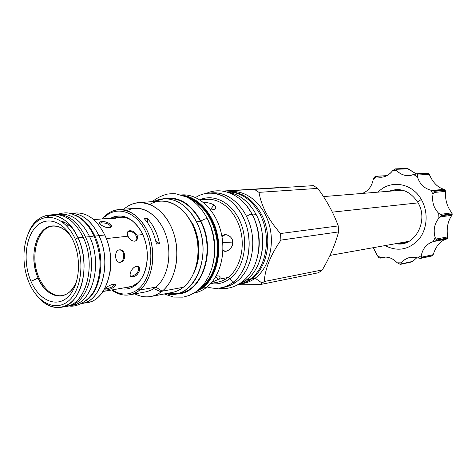 <?xml version="1.0" encoding="UTF-8"?>
<svg xmlns="http://www.w3.org/2000/svg" width="476" height="476" viewBox="0 0 476 476"><rect width="100%" height="100%" fill="white"/><g stroke="black" fill="none" stroke-linecap="round" stroke-linejoin="round"><path stroke-width="0.71" d="M49.171 215.027C60.767 214.73 70.394 222.334 78.046 237.845C91.404 265.37 81.128 305.092 61.124 307.3C51.997 308.579 43.721 304.462 36.307 294.941C47.433 309.828 64.48 311.851 74.988 298.19C85.585 284.702 87.078 257.498 78.046 237.845L75.279 239.083C65.753 217.847 46.553 211.213 34.79 223.565C22.878 235.626 20.456 262.877 29.173 282.934C37.705 303.141 56.049 312.048 68.806 300.695C81.705 289.664 84.99 260.146 75.279 239.083C65.753 217.847 46.553 211.213 34.79 223.565C22.878 235.626 20.456 262.877 29.173 282.934C37.705 303.141 56.049 312.048 68.806 300.695C81.705 289.664 84.99 260.146 75.279 239.083L78.046 237.845C65.67 209.125 37.574 208.107 28.316 233.305C33.064 222.209 40.014 216.116 49.171 215.027L54.323 214.634C65.92 214.331 75.535 221.887 83.181 237.304C75.535 221.875 65.908 214.319 54.306 214.634M30.94 281.251C38.818 299.862 55.704 307.966 67.396 297.494C79.212 287.314 82.193 260.277 73.31 240.957C64.599 221.477 46.981 215.289 36.128 226.612C25.145 237.655 22.896 262.782 30.94 281.251L39.109 277.871C44.946 290.336 52.634 296.31 62.166 295.792C52.634 296.31 44.946 290.336 39.109 277.871C29.452 257.105 37.122 227.201 53.11 225.892C37.122 227.201 29.452 257.105 39.109 277.871L38.08 278.026C31.565 263.121 32.767 243.022 40.936 232.77C49.028 222.381 62.915 224.16 71.62 237.548C66.021 229.384 59.678 225.511 52.592 225.927C36.319 226.659 28.274 256.969 38.08 278.026L30.94 281.251C38.818 299.862 55.704 307.966 67.396 297.494C79.212 287.314 82.193 260.277 73.31 240.957C64.599 221.477 46.981 215.289 36.128 226.612C25.145 237.655 22.896 262.782 30.94 281.251M81.86 303.51L87.632 302.45C107.6 300.201 117.965 261.651 104.756 235.013L98.943 235.632C112.223 262.538 101.769 301.445 81.717 303.533L81.86 303.51C101.834 301.266 112.181 262.46 98.943 235.632L104.756 235.013C97.187 219.995 87.614 212.647 76.035 212.956L70.037 213.421C81.676 213.028 91.309 220.43 98.943 235.632C91.35 220.507 81.765 213.099 70.186 213.409M142.776 234.555L136.945 235.203C138.076 238.47 137.32 240.463 134.666 241.189C131.894 241.106 129.662 239.44 127.979 236.191L106.35 238.583L127.979 236.191C126.664 233.061 127.247 231.247 129.728 230.735C132.685 230.681 135.089 232.169 136.945 235.203C137.951 237.744 137.582 239.612 135.839 240.814L134.666 241.189C131.894 241.106 129.662 239.44 127.979 236.191C126.884 233.74 127.074 232.032 128.55 231.074L129.728 230.735L128.984 231.407L127.741 231.782L128.984 231.407C133.339 230.61 139.046 237.459 135.963 240.743C139.046 237.459 133.339 230.61 128.984 231.407L129.728 230.735C132.685 230.681 135.089 232.169 136.945 235.203L142.776 234.555M120.279 262.27C126.634 261.723 125.765 248.823 119.434 249.858C113.788 250.305 114.686 263.436 120.279 262.27L119.357 262.264C125.099 261.8 125.349 250.239 119.411 249.858C125.349 250.239 125.099 261.8 119.357 262.264L120.279 262.27C126.438 261.758 125.932 249.257 119.702 249.835L119.434 249.858C113.96 250.269 114.567 262.907 119.952 262.306L120.279 262.27M106.19 290.098C112.175 289.705 119.303 283.631 112.996 284.249C109.545 285.273 106.737 286.838 104.565 288.938C106.737 286.838 109.545 285.273 112.996 284.249L115.025 284.44C117.483 285.88 110.539 289.634 106.19 290.098L105.666 288.944L104.482 289.087L105.666 288.944C110.206 288.141 113.282 286.617 114.889 284.368C113.282 286.617 110.206 288.141 105.666 288.944L106.19 290.098L103.958 289.985L106.19 290.098M131.013 286.635L103 291.485M130.478 276.05L132.001 276.128L132.834 276.8C138.796 276.413 142.497 265.614 136.362 266.405C131.037 267.304 127.342 278.281 132.834 276.8L132.001 276.128C137.356 274.158 139.391 270.999 138.111 266.649C139.391 270.999 137.356 274.158 132.001 276.128L130.478 276.05L131.305 276.717L132.834 276.8C137.629 276.449 142.247 268.113 137.927 266.566L136.362 266.405C131.929 266.994 127.943 275.985 131.305 276.717M84.71 302.76C106.112 303.742 118.821 263.258 104.756 235.013L105.184 235.882C110.682 248.377 112.175 261.253 109.653 274.521C112.175 261.253 110.682 248.377 105.184 235.882L104.756 235.013C97.181 219.989 87.602 212.635 76.017 212.962M63.843 222.054L63.266 222.708L63.843 222.054M68.603 224.975L67.092 226.338L68.603 224.975M109.111 227.706C115.424 226.755 107.427 220.578 101.465 221.751C95.367 221.643 103.393 227.939 109.111 227.706L110.979 226.951C113.484 224.523 105.928 221.013 101.465 221.751L99.627 222.268C97.497 223.339 104.779 228.099 109.111 227.706M93.695 219.65L104.553 218.71L113.954 218.639C116.709 218.133 116.519 217.901 113.383 217.943L107.933 218.668M98.907 235.668C91.344 220.596 81.795 213.194 70.252 213.468C81.795 213.194 91.344 220.596 98.907 235.668C112.11 262.419 101.828 301.124 81.914 303.432C101.828 301.124 112.11 262.419 98.907 235.668L94.914 236.09C105.809 258.605 100.989 291.252 85.894 300.778C100.989 291.252 105.809 258.605 94.914 236.09C89.708 225.196 82.997 218.175 74.786 215.021C82.997 218.175 89.708 225.196 94.914 236.09L98.907 235.668M63.641 306.657C84.918 307.347 97.271 266.108 83.181 237.304L78.046 237.845L83.181 237.304C96.509 264.656 86.216 304.152 66.212 306.365L61.124 307.3M51.765 215.009L45.631 217.472L51.765 215.009M73.631 229.86C69.722 225.249 65.462 222.274 60.851 220.941M120.505 288.456L115.716 289.283M77.094 279.805C70.156 302.427 46.928 300.332 38.08 278.026C44.072 290.776 51.932 296.732 61.654 295.888L61.654 295.888C68.615 294.483 73.762 289.122 77.094 279.805M103.952 218.942L115.781 218.276M101.096 222.911L99.419 223.321L101.096 222.911L101.465 221.751L101.096 222.911C106.166 222.75 109.474 224.077 111.021 226.903C109.474 224.077 106.166 222.75 101.096 222.911M149.88 204.388C164.523 195.553 184.634 205.275 193.47 226.874C202.478 248.347 197.564 276.288 183.314 287.278C179.904 289.955 176.227 291.675 172.288 292.431C176.227 291.675 179.904 289.961 183.314 287.278L162.132 291.217L155.92 287.111L139.795 289.997L138.355 289.057C151.427 278.549 154.98 250.894 145.418 231.253C136.047 211.445 116.775 205.323 104.768 216.996L105.214 215.866L102.441 218.889L105.214 215.866L104.768 216.996C116.775 205.323 136.047 211.445 145.418 231.253C154.98 250.894 151.427 278.549 138.355 289.057C130.019 295.417 121.303 295.697 112.193 289.89C121.303 295.697 130.019 295.417 138.355 289.057L139.795 289.997C136.689 292.544 133.334 294.15 129.722 294.822C123.48 295.858 117.459 294.245 111.652 289.985C121.362 296.816 130.739 296.822 139.795 289.997L155.92 287.111L151.082 290.181L146.626 291.717L129.722 294.822M136.291 284.624C131.311 288.646 125.89 289.949 120.029 288.533C125.89 289.949 131.311 288.646 136.291 284.624L137.54 283.041L132.215 286.225L126.997 287.331C130.805 287.129 134.321 285.701 137.54 283.041L140.509 280.049L136.291 284.624C146.995 275.884 150.571 253.988 143.794 236.965C137.148 219.847 121.981 211.677 110.724 218.264C122.409 212.831 132.715 217.49 141.64 232.246C147.155 243.337 148.661 254.952 146.156 267.078C144.305 274.735 141.021 280.584 136.291 284.624M202.437 288.212L195.106 292.389L202.401 288.218L202.014 287.956L196.719 291.252L202.014 287.956C214.622 278.264 221.132 256.528 217.121 235.929C213.159 215.313 199.295 198.795 184.373 195.987C199.295 198.795 213.159 215.313 217.121 235.929C221.132 256.528 214.622 278.264 202.014 287.956L202.401 288.218C215.42 278.24 221.929 255.511 217.33 234.382C212.784 213.236 197.915 196.963 182.534 195.297C197.915 196.963 212.784 213.236 217.33 234.382C221.929 255.511 215.42 278.24 202.401 288.218L206.501 287.433C202.675 290.366 198.557 292.222 194.148 293.002M186.104 196.749C200.58 200.461 213.581 217.092 217.068 237.209C220.596 257.32 214.105 278.204 201.86 287.635L198.2 290.074L201.86 287.635L201.443 287.224L200.616 287.843L201.283 287.159L201.86 287.635C214.105 278.204 220.596 257.32 217.068 237.209C213.581 217.092 200.58 200.461 186.104 196.749M161.221 291.919L153.819 288.646L161.221 291.919M138.879 202.586L160.454 201.068C175.055 199.92 190.561 213.986 195.987 234.311C201.497 254.6 195.826 277.52 183.314 287.278L162.132 291.217C158.698 293.954 155.003 295.703 151.041 296.465C145.579 297.452 140.182 296.59 134.863 293.882C144.46 298.589 153.552 297.696 162.132 291.217C174.704 281.239 180.362 257.689 174.757 236.816C169.23 215.908 153.57 201.425 138.879 202.586C133.345 203.026 128.347 205.233 123.891 209.208C137.861 196.273 160.037 203.335 170.723 225.826C181.624 248.133 177.292 279.4 162.132 291.217L155.92 287.111L151.088 290.181L145.876 291.865M189.014 198.284C203.752 205.019 213.028 218.764 216.836 239.523C219.537 258.777 213.087 278.228 201.443 287.224C213.087 278.228 219.537 258.777 216.836 239.523C213.028 218.764 203.752 205.019 189.014 198.284M207.607 219.21C214.765 233.335 216.598 248.091 213.111 263.484C216.598 248.091 214.765 233.335 207.607 219.21M211.344 228.569C213.932 236.471 214.985 244.569 214.492 252.875C214.985 244.569 213.932 236.471 211.344 228.569M193.298 225.19C200.11 240.213 200.747 254.987 195.208 269.499C200.747 254.987 200.11 240.213 193.298 225.19L185.705 213.682L193.208 224.648C200.842 241.897 200.937 258.278 193.494 273.801C200.937 258.278 200.842 241.897 193.208 224.648L192.994 225.154L197.897 240.57C198.742 243.801 199.504 256.54 196.243 266.102M118.679 209.607C131.769 208.488 145.775 221.614 150.785 240.582C155.872 259.509 150.957 280.905 139.795 289.997C153.278 279.204 156.955 250.715 147.09 230.497C137.427 210.106 117.566 203.835 105.214 215.866C109.2 212.129 113.687 210.041 118.679 209.607L135.053 208.351C148.095 207.233 162.013 220.079 166.957 238.649C171.979 257.189 167.046 278.162 155.92 287.111C168.349 277.21 172.717 252.387 165.083 232.883C157.592 213.278 140.182 203.633 127.021 210.666M156.414 244.021L159.514 243.635C157.413 233.424 153.373 225.023 147.393 218.424C153.373 225.023 157.413 233.424 159.514 243.635L156.55 241.624L159.514 243.635L156.414 244.021C154.307 233.77 150.261 225.332 144.276 218.71L147.393 218.424L147.53 222.72L147.393 218.424L144.276 218.71C150.261 225.332 154.307 233.77 156.414 244.021M246.503 279.858L239.898 283.625L246.503 279.858C259.241 270.41 265.733 249.192 261.497 229.408C257.314 209.618 243.087 194.22 228.069 192.358C243.087 194.22 257.314 209.618 261.497 229.408C265.733 249.192 259.241 270.41 246.503 279.858L250.203 279.15L247.074 281.203L242.95 283.155L238.655 284.386L242.95 283.155L247.074 281.203L250.203 279.15L246.503 279.858M256.195 214.616C249.126 201.753 239.845 194.363 228.355 192.453C239.845 194.363 249.126 201.753 256.195 214.616C269.85 239.374 260.872 275.913 240.142 283.458C260.872 275.913 269.85 239.374 256.195 214.616L252.667 214.968C260.741 232.062 261.383 248.9 254.6 265.483C261.383 248.9 260.741 232.062 252.667 214.968L246.913 206.15L252.667 214.968L256.195 214.616M210.695 193.018C226.665 190.739 244.093 204.71 250.305 225.916C256.618 247.074 250.364 271.469 236.477 281.786C232.288 284.916 227.772 286.79 222.929 287.409M208.839 193.077L212.546 192.84C228.349 191.697 244.973 206.191 250.65 227.135C256.409 248.038 250.078 271.665 236.477 281.786L232.853 282.482C229.212 285.219 225.297 287.004 221.114 287.831C216.455 288.718 211.802 288.414 207.155 286.909C216.277 289.759 224.845 288.277 232.853 282.482L230.027 278.579C224.059 283.006 217.609 284.678 210.66 283.607C217.609 284.678 224.059 283.006 230.027 278.579L232.853 282.482C246.473 272.32 252.81 248.573 247.026 227.558C241.332 206.501 224.672 191.935 208.839 193.077C204.103 193.405 199.682 194.886 195.576 197.522C211.338 187.044 233.793 196.124 243.831 218.615C254.065 240.969 248.692 270.82 232.853 282.482L236.477 281.786C232.841 284.511 228.932 286.29 224.761 287.117L221.114 287.831M199.831 199.843L206.804 199.337C220.674 198.23 235.275 210.933 240.309 229.325C245.426 247.687 239.987 268.518 228.093 277.502L224.511 279.823L220.709 281.471L210.684 283.583M206.804 199.337L206.786 199.337C220.674 198.23 235.275 210.933 240.309 229.325C245.426 247.687 239.987 268.518 228.093 277.502L218.555 279.257L211.725 282.405L218.555 279.257L215.83 276.562L218.555 279.257C221.251 276.758 220.453 275.663 216.169 275.967L219.376 275.955C220.566 276.806 220.299 277.901 218.555 279.257L228.093 277.502L230.027 278.579C243.67 268.399 248.805 243.23 240.892 223.298C233.121 203.27 214.408 193.113 199.807 199.825C214.408 193.113 233.121 203.27 240.892 223.298C248.805 243.23 243.67 268.399 230.027 278.579L228.093 277.502L223.012 280.56L217.55 282.292M181.439 194.946C197.457 193.458 214.569 208.417 220.549 230.307C226.618 252.149 220.305 276.931 206.501 287.433C202.83 290.247 198.885 292.074 194.666 292.907L194.131 293.014M203.276 202.324C207.923 202.508 211.481 203.401 213.95 205.007C217.205 208.006 216.134 209.684 210.725 210.047L215.021 209.333C216.342 207.857 215.979 206.417 213.95 205.007L210.392 209.613L213.95 205.007C211.481 203.401 207.923 202.508 203.276 202.324M225.785 251.257C230.348 249.852 232.651 246.788 232.699 242.07C232.217 237.756 229.771 235.281 225.368 234.65L221.947 236.548C224.88 231.83 233.139 236.852 232.699 242.07C233.746 247.008 226.433 253.851 222.917 250.376L225.565 251.268M181.427 194.94L181.969 194.91C197.933 193.75 214.819 208.851 220.644 230.664C226.564 252.435 220.221 276.99 206.501 287.433L202.401 288.218L195.112 292.383M260.051 284.606L318.271 272.796L320.336 271.445L318.271 272.796L260.051 284.606L237.994 284.761L260.051 284.606L264.251 281.518L322.329 269.928L320.336 271.445L322.329 269.928C329.844 257.105 335.259 244.438 338.573 231.919C335.259 244.438 329.844 257.105 322.329 269.928L264.251 281.518L260.051 284.606M229.825 191.798C245.658 189.561 262.865 203.145 268.958 223.774C275.158 244.349 268.928 268.107 255.16 278.198L262.193 283.149L255.16 278.198C251.007 281.256 246.532 283.101 241.737 283.72M258.974 192.358L254.386 189.347L313.404 185.64L317.801 188.383C326.738 200.509 333.551 213.016 338.246 225.904L338.573 231.919L280.911 240.106C270.624 254.969 265.067 268.773 264.251 281.518C265.067 268.773 270.624 254.969 280.911 240.106L280.531 233.52L338.246 225.904L338.573 231.919L280.911 240.106L280.531 233.52L338.246 225.904C333.551 213.016 326.738 200.509 317.801 188.383L258.974 192.358C261.395 206.346 268.577 220.067 280.531 233.52C268.577 220.067 261.395 206.346 258.974 192.358L254.386 189.347L313.404 185.64L317.801 188.383L258.974 192.358M222.78 191.114L254.386 189.347L222.78 191.114M226.671 191.935C240.285 191.667 251.37 199.099 259.938 214.218C271.772 235.9 266.768 267.583 250.203 279.15C266.768 267.583 271.772 235.9 259.938 214.218C251.37 199.099 240.285 191.667 226.671 191.935M278.579 187.586L222.56 191.084L278.579 187.586M120.666 217.312L121.332 217.187L120.666 217.312M117.959 217.55L119.976 217.246C124.379 216.895 128.681 218.198 132.875 221.15C127.973 217.728 122.998 216.526 117.959 217.55M130.359 286.82L129.68 286.867L130.359 286.82M232.699 242.07L222.72 242.57L232.699 242.07M155.908 241.701L156.55 241.624L155.908 241.701M227.992 191.852C241.63 191.536 252.738 198.95 261.324 214.081C252.53 198.647 241.183 191.251 227.284 191.905L231.645 191.62C247.312 190.495 263.728 204.579 269.297 224.952C274.955 245.283 268.642 268.297 255.16 278.198L251.584 278.882C247.764 281.715 243.652 283.506 239.25 284.261L239.946 284.13C244.093 283.309 247.972 281.56 251.584 278.882C268.137 267.339 273.147 235.715 261.324 214.081L260.152 214.64L261.324 214.081C273.147 235.715 268.137 267.339 251.584 278.882L255.16 278.198C251.554 280.864 247.681 282.607 243.539 283.428L239.946 284.13M381.026 177.28L376.552 176.804L373.261 179.291C371.875 186.408 368.257 191.102 362.409 193.369L362.409 193.369C368.257 191.102 371.875 186.408 373.261 179.291L374.065 177.625L375.552 176.257L386.714 175.745L375.79 176.322L376.552 176.804L373.261 179.291L375.112 176.441L376.552 176.804C382.793 178.232 388.118 176.227 392.533 170.789L395.092 168.909L407.147 168.397L416.107 173.799L408.134 168.801L396.169 169.307L396.597 170.527L392.533 170.789L395.092 168.909L396.169 169.307L408.134 168.801L407.164 168.397L395.538 168.879L396.169 169.307L396.597 170.527C401.548 175.424 407.224 176.769 413.632 174.579L416.185 173.794L427.662 173.193L429.275 174.394C433.011 182.82 438.015 187.806 444.275 189.359L445.125 190.144L445.488 191.417C445.036 199.771 447.142 206.911 451.813 212.826L452.2 214.301L451.926 215.271C447.821 221.072 446.393 228.284 447.654 236.917L447.315 238.44L446.524 239.053M435.296 241.159L436.296 240.493L447.315 238.44L446.655 239.029L433.208 241.612L435.153 237.494C433.124 230.164 434.38 223.708 438.92 218.109L438.693 213.343C433.618 208.012 431.738 201.616 433.059 194.16L434.052 192.459L445.488 191.417C445.036 199.771 447.142 206.911 451.813 212.826L452.176 213.807L441.198 215.325L440.615 216.866L438.92 218.109C434.38 223.708 433.124 230.164 435.153 237.494L436.308 239L447.654 236.917C446.393 228.284 447.821 221.072 451.926 215.271L440.615 216.866L441.222 215.824L452.2 214.301L451.926 215.271L440.615 216.866L438.92 218.109L438.693 213.343C433.618 208.012 431.738 201.616 433.059 194.16L430.709 190.138C424.021 188.347 419.582 183.873 417.381 176.721L413.632 174.579L416.821 173.918L416.185 173.794M446.655 239.029L433.208 241.612C426.734 243.754 422.759 248.418 421.278 255.612L421.647 257.141L433.178 254.684L431.875 255.963L420.623 258.379L431.875 255.963M420.623 258.379L417.761 257.933L421.278 255.612L421.647 257.141L420.986 258.236L432.559 255.588L420.986 258.236L417.761 257.933C411.193 256.118 405.695 257.754 401.274 262.853L400.965 263.96L412.757 261.395L400.554 264.347L412.026 261.848M435.284 241.159L436.504 240.059L436.296 240.493L447.315 238.44L447.517 238.018L436.504 240.059L436.308 239L447.654 236.917L447.517 238.018L436.504 240.059L436.308 239L435.153 237.494L433.208 241.612C426.734 243.754 422.759 248.418 421.278 255.612L417.761 257.933L409.919 257.468C406.462 258.23 403.583 260.027 401.274 262.853L397.216 262.817C392.884 258.224 387.958 256.391 382.436 257.302L380.044 258.147L385.578 257.046L379.931 258.194L378.194 256.957L373.279 247.687L377.23 255.475L380.752 257.754C386.798 256.005 392.289 257.695 397.216 262.817L400.358 264.37L397.216 262.817L401.274 262.853L400.554 264.347M421.373 199.575C412.061 182.665 389.975 179.398 378.111 192.137C389.975 179.398 412.061 182.665 421.373 199.575C428.531 211.856 427.448 228.873 418.957 239.255C408.955 249.864 397.65 251.977 385.036 245.592C397.65 251.977 408.955 249.864 418.957 239.255C427.448 228.873 428.531 211.856 421.373 199.575C418.987 200.735 417.791 201.645 417.773 202.312C417.791 201.645 418.987 200.735 421.373 199.575M446.423 239.071C440.443 240.689 436.028 245.89 433.178 254.684L432.559 255.588L421.361 257.992L421.647 257.141L433.178 254.684C436.028 245.896 440.443 240.689 446.417 239.077M416.881 257.671L412.757 261.395L416.881 257.671M403.565 242.284L406.445 242.534L403.565 242.284M397.097 243.438L402.845 243.557L397.097 243.438M390.32 191.144L395.848 189.567L390.32 191.144M396.865 190.614L399.59 189.638L396.865 190.614M451.813 212.826L440.496 214.367L438.693 213.343L440.496 214.367L441.222 215.824L452.2 214.301L452.176 213.807L441.198 215.325L440.496 214.367L451.813 212.826M427.662 173.193L416.821 173.918L417.595 175.031L417.381 176.721L417.595 175.031L429.275 174.394C433.011 182.82 438.015 187.806 444.275 189.359L432.821 190.346L430.709 190.138C424.021 188.347 419.582 183.873 417.381 176.721L413.632 174.579L408.878 175.62C404.148 175.781 400.054 174.085 396.597 170.527L392.533 170.789C389.433 174.775 385.596 176.941 381.02 177.28M428.567 173.544L429.275 174.394L417.595 175.031L417.22 174.145L428.567 173.544L416.821 173.918L428.567 173.544M433.898 190.912L432.821 190.346L444.275 189.359L445 189.936L433.898 190.912L434.142 191.34L445.244 190.352L445.488 191.417L434.052 192.459L434.142 191.34L445.244 190.352L445 189.936L433.898 190.912L434.052 192.459L433.059 194.16L430.709 190.138L433.898 190.912M164.232 293.96L173.585 297.078L183.087 297.143L189.264 295.447L195.095 292.401L200.402 288.063L205.031 282.554L208.851 276.015L211.76 268.631L213.665 260.592L214.521 252.131L214.301 243.48L213.01 234.882L210.684 226.588L207.387 218.823C205.721 218.508 203.561 219.293 200.914 221.185C190.703 202.996 177.988 195.571 162.774 198.903C177.988 195.571 190.703 202.996 200.914 221.185L200.586 221.483L200.914 221.185C203.561 219.293 205.721 218.508 207.387 218.823L207.601 219.252L207.387 218.823C202.116 208.684 195.22 201.425 186.711 197.04L175.799 193.791C173.591 193.553 170.711 193.667 167.165 194.137C161.78 195.529 156.818 198.034 152.272 201.645M201.77 222.982L201.342 223.06M200.914 221.185C217.472 251.971 200.741 296.304 175.091 293.936C200.741 296.304 217.472 251.971 200.914 221.185M165.904 198.76C179.916 197.332 191.471 204.906 200.58 221.465L196.469 221.881C187.972 206.185 177.084 198.498 163.809 198.813L154.093 201.515C168.201 193.922 187.038 202.407 196.469 221.881C211.38 249.888 199.105 290.818 176.114 293.763L166.029 293.621C193.226 301.719 214.343 255.094 196.469 221.881L200.58 221.465C216.044 250.334 202.133 292.347 178.149 293.275M176.114 293.763L180.22 292.972C203.175 290.021 215.455 249.311 200.58 221.465C192.108 205.858 181.243 198.212 167.98 198.528L163.809 198.813M218.799 288.182C231.318 290.455 246.104 283.077 253.732 267.381C261.193 251.923 260.574 230.479 252.185 214.373C250.906 214.087 249.031 214.747 246.574 216.366C249.031 214.747 250.906 214.087 252.185 214.373L252.357 214.712L252.185 214.373C242.391 194.97 222.209 186.027 206.507 193.327M68.675 305.848C77.683 308.103 92.903 298.696 96.801 284.487C101.888 268.494 100.948 252.31 93.992 235.935L89.708 236.881L93.992 235.935L94.224 236.441L93.992 235.935C90.018 227.57 84.901 221.298 78.635 217.127C71.489 213.605 68.211 211.017 56.84 214.503M60.809 214.2C72.388 213.885 81.985 221.37 89.601 236.655L85.519 237.084C77.897 221.733 68.3 214.212 56.721 214.515L56.061 214.575C67.878 213.891 77.695 221.394 85.519 237.084C98.818 264.323 88.53 303.658 68.562 305.872L67.907 305.979C88.215 304.479 99.014 264.686 85.519 237.084L89.601 236.655C103.482 264.894 91.559 305.437 70.567 305.39M68.562 305.872L72.608 305.128C92.576 302.909 102.876 263.752 89.601 236.655C81.991 221.376 72.4 213.891 60.827 214.2L56.739 214.515M380.752 257.754L380.044 258.147L378.985 257.784L377.23 255.475L380.752 257.754M418.089 202.871L332.361 212.141L418.089 202.871M122.017 217.199L113.383 217.943M127.806 231.747L128.55 231.074M99.347 223.149L99.627 222.268M119.553 262.3L119.952 262.306M151.041 296.465L172.288 292.431M386.887 175.656L375.552 176.257M379.931 258.194L385.685 257.052M192.929 225.029L190.323 220.43M417.72 202.211C409.985 190.84 400.447 187.187 389.106 191.245M395.895 243.652C414.358 247.8 429.429 220.989 417.773 202.312M329.975 255.41L409.086 241.302M323.472 196.588L402.458 190.156"/></g></svg>
